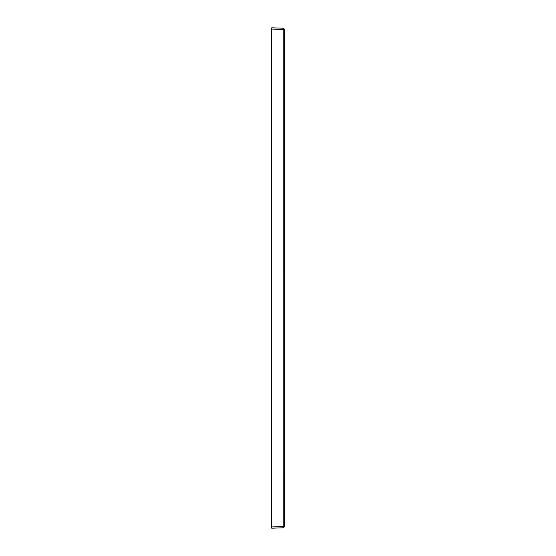 <?xml version="1.0" encoding="UTF-8"?>
<svg xmlns="http://www.w3.org/2000/svg" width="556" height="556" viewBox="0 0 556 556"><rect width="100%" height="100%" fill="white"/><g stroke="black" fill="none" stroke-linecap="round" stroke-linejoin="round"><path stroke-width="0.83" d="M271.745 29.051L271.745 27.8L283.206 28.203L271.745 27.8L271.745 526.949L283.206 526.553L283.206 29.447L271.745 29.051L283.206 29.447L283.219 28.564L283.206 526.553L271.745 526.949L271.745 528.2L283.206 527.797L271.745 528.2L271.745 526.949M284.213 527.005L283.206 527.797L283.206 526.553L283.219 527.435L284.255 526.65L283.206 526.553L284.255 526.553L284.255 29.447L283.206 29.447L284.255 29.35L283.219 28.627M284.185 526.935L284.255 29.308L283.206 28.203L284.213 28.995M283.219 28.564L283.206 29.447L283.219 28.564L283.206 29.447L283.219 28.564L283.206 29.447L283.219 28.564L283.206 29.447L283.219 28.564L283.206 29.447L283.219 28.564L283.206 29.447L283.219 28.564L283.206 29.447L283.219 28.564L284.185 29.065M284.255 29.308L283.206 28.203L284.255 29.35M283.963 527.185L283.219 527.435L284.248 526.831"/></g></svg>
